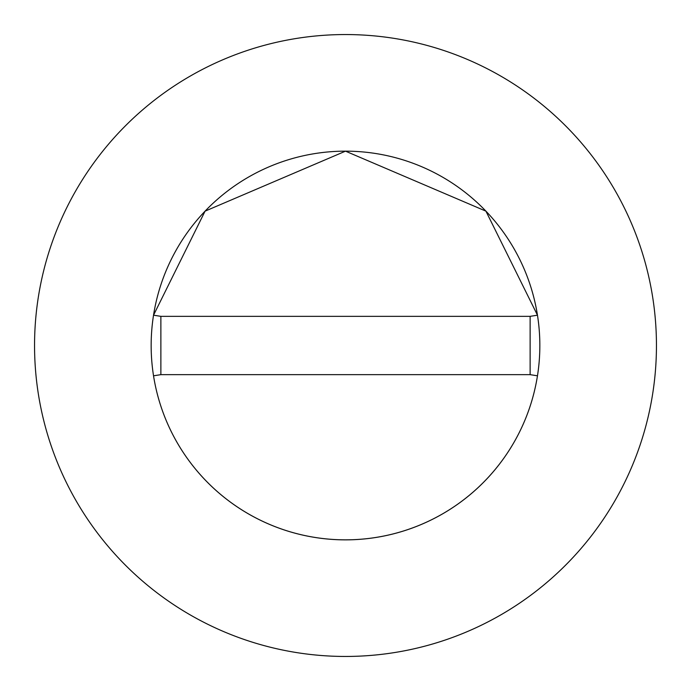 <?xml version="1.0" encoding="UTF-8"?>
<svg xmlns="http://www.w3.org/2000/svg" width="691" height="691" viewBox="0 0 691 691"><rect width="100%" height="100%" fill="white"/><g stroke="black" fill="none" stroke-linecap="round" stroke-linejoin="round"><path stroke-width="1.04" d="M539.844 345.5A194.344 194.344 0 0 0 537.468 315.191L485.928 211.152L345.5 151.156L205.072 211.152L153.532 315.191A194.344 194.344 0 0 0 345.5 539.844A194.344 194.344 0 0 0 539.844 345.5A194.344 194.344 0 0 0 345.5 151.156A194.344 194.344 0 0 0 153.532 375.809A194.344 194.344 0 0 0 537.468 375.809A194.344 194.344 0 0 0 539.844 345.5M656.45 345.5A310.95 310.95 0 0 0 345.5 34.55A310.95 310.95 0 0 0 34.55 345.5A310.95 310.95 0 0 0 345.5 656.45A310.95 310.95 0 0 0 656.45 345.5M537.468 375.809L530.127 374.652L530.127 316.348L160.873 316.348L160.873 374.652L153.532 375.809M537.468 315.191L530.127 316.348M153.532 315.191L160.873 316.348M160.873 374.652L530.127 374.652"/></g></svg>
